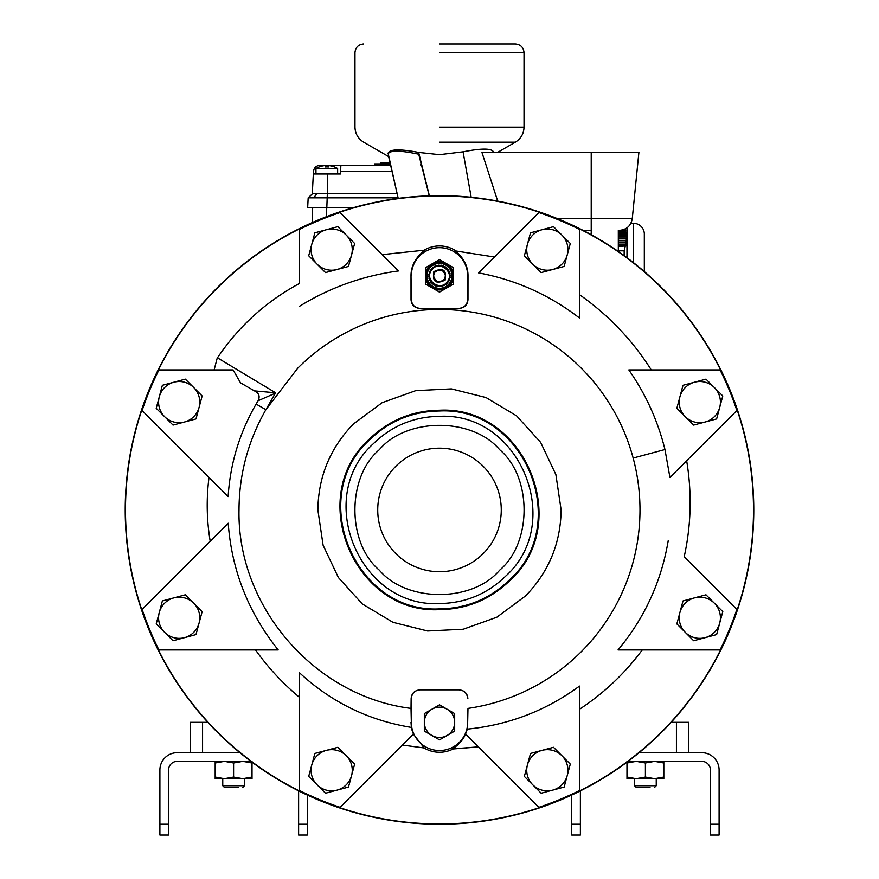 <?xml version="1.0" encoding="UTF-8"?>
<svg xmlns="http://www.w3.org/2000/svg" width="879" height="879" viewBox="0 0 879 879"><rect width="100%" height="100%" fill="white"/><g stroke="black" fill="none" stroke-linecap="round" stroke-linejoin="round"><path stroke-width="1.32" d="M439.5 142.156L515.358 142.156L439.5 142.156M439.5 43.95L515.358 43.95L439.5 43.95M125.225 509.941A314.275 314.275 0 0 1 439.5 195.665A314.275 314.275 0 0 1 753.775 509.941A314.275 314.275 0 0 1 439.5 824.216A314.275 314.275 0 0 1 125.225 509.941M614.981 249.229L604.752 242.626M474.166 197.588L471.177 197.27L463.079 151.836L439.5 154.671L418.646 152.43C399.802 148.859 389.628 149.133 388.1 153.243L388.21 153.99C389.672 150.177 399.846 150.254 418.734 154.221L429.26 195.83M418.646 152.43L429.391 195.83L423.887 196.061M421.195 196.204L412.35 196.841M388.452 155.726L398.209 198.39L388.1 153.243M493.515 152.32L493.482 151.88C491.548 148.221 481.417 148.21 463.079 151.836M497.701 201.104L481.912 152.32L638.901 152.32L632.265 218.64L557.44 218.64M583.008 230.342L591.215 230.342C627.485 230.342 627.485 230.342 591.215 230.342L591.215 152.32M650.075 785.738L653.064 785.738M252.02 761.357L252.02 763.005L244.439 761.412M168.57 835.05L159.901 835.05L168.57 835.05L168.57 770.026A8.669 8.669 0 0 1 177.25 761.357L250.933 761.357M307.287 795.045L307.287 835.05L298.618 835.05L298.618 790.869M168.57 824.216L159.901 824.216L159.901 770.026A17.338 17.338 0 0 1 177.25 752.688L239.901 752.688L190.249 752.688L190.249 722.34L202.577 722.34L202.577 752.688M159.901 824.216L159.901 835.05M244.439 785.738L242.813 787.364L244.439 785.738L244.439 778.695L244.439 785.738L222.761 785.738L222.761 778.695M561.132 509.941L555.891 474.627L540.629 442.357L516.654 415.91L486.032 397.561L451.399 388.892L415.778 390.639L382.167 402.67L353.49 423.931C330.229 447.905 318.352 476.572 317.868 509.941L323.109 545.255L338.371 577.514L362.335 603.961L392.957 622.31L427.579 630.99L463.233 629.232L496.833 617.212L525.51 595.951C548.771 571.998 560.637 543.321 561.132 509.941M439.5 410.987C412.339 411.394 389.023 421.052 369.532 439.972C306.397 496.646 354.775 613.454 439.5 608.894C466.661 608.488 489.977 598.83 509.468 579.909C572.603 523.236 524.225 406.428 439.5 410.987M369.004 439.445C388.639 420.382 412.13 410.647 439.5 410.24C524.862 405.637 573.613 523.335 509.996 580.437C490.361 599.5 466.87 609.235 439.5 609.641C354.138 614.245 305.387 496.547 369.004 439.445M439.5 416.338C413.822 416.712 391.759 425.843 373.311 443.752C313.583 497.36 359.346 607.861 439.5 603.543C465.189 603.17 487.252 594.028 505.689 576.13C565.417 522.511 519.643 412.009 439.5 416.338M431.567 269.919L431.501 268.545L432.875 268.491L433.083 267.128L434.446 267.337L434.907 266.04L436.204 266.513L436.918 265.337L438.094 266.051L439.017 265.04L440.027 265.963L441.137 265.15L441.95 266.26L443.192 265.678L443.774 266.919L445.115 266.59L445.444 267.93L446.818 267.864L446.873 269.238L448.235 269.446L448.026 270.798L449.312 271.27L448.85 272.567L450.026 273.27L449.312 274.446L450.323 275.38L449.4 276.391L450.213 277.5L449.103 278.313L449.685 279.555L448.444 280.137L448.773 281.478L447.433 281.796L448.356 281.577A10.537 10.537 0 0 1 447.477 282.752L447.433 281.796L447.499 283.17L446.125 283.236L447.07 283.192A10.537 10.537 0 0 1 445.983 284.181L446.125 283.236L445.917 284.598L444.554 284.389L445.499 284.532A10.537 10.537 0 0 1 444.236 285.279L444.554 284.389L444.093 285.675L442.796 285.214L443.697 285.532A10.537 10.537 0 0 1 442.302 286.027L442.796 285.214L442.082 286.389L440.906 285.675L441.73 286.169A10.537 10.537 0 0 1 440.269 286.378L440.906 285.675L439.983 286.686L438.973 285.763L439.676 286.4A10.537 10.537 0 0 1 438.203 286.323L438.973 285.763L437.863 286.576L437.05 285.466L437.61 286.235A10.537 10.537 0 0 1 436.193 285.873L437.05 285.466L435.808 286.049L435.226 284.807L435.621 285.664A10.537 10.537 0 0 1 434.303 285.027L435.226 284.807L433.885 285.137L433.556 283.796L433.786 284.719A10.537 10.537 0 0 1 432.611 283.84L433.556 283.796L432.182 283.862L432.127 282.489L432.171 283.434A10.537 10.537 0 0 1 431.182 282.346L432.127 282.489L430.765 282.28L430.974 280.917L430.831 281.862A10.537 10.537 0 0 1 430.084 280.599L430.974 280.917L429.688 280.456L430.15 279.159L429.831 280.049A10.537 10.537 0 0 1 429.337 278.665L430.15 279.159L428.974 278.445L429.688 277.27L429.194 278.083A10.537 10.537 0 0 1 428.985 276.632L429.688 277.27L428.677 276.347L429.6 275.336L428.963 276.039A10.537 10.537 0 0 1 429.04 274.567L429.6 275.336L428.787 274.226L429.897 273.413L429.128 273.973A10.537 10.537 0 0 1 429.49 272.545L429.897 273.413L429.315 272.16L430.556 271.589L430.325 270.655A10.537 10.537 0 0 0 429.699 271.985L430.556 271.589L430.227 270.249L431.567 269.919L430.644 270.15A10.537 10.537 0 0 1 431.523 268.974L431.567 269.919M447.312 281.709C455.344 271.963 438.687 259.591 431.688 270.018C423.667 279.665 440.225 292.169 447.312 281.709M433.863 271.644C432.171 281.719 435.929 284.532 445.137 280.082C446.818 269.985 443.06 267.172 433.863 271.644M444.269 279.434C438.995 283.291 435.413 282.104 433.545 275.863L434.731 272.292C439.983 268.425 443.565 269.611 445.455 275.863L444.269 279.434M439.5 823.953A314.012 314.012 0 0 0 539.245 807.68L538.893 807.329A313.55 313.55 0 0 0 579.503 790.507L579.503 791.012A314.012 314.012 0 0 0 720.571 649.944L720.066 649.944A313.55 313.55 0 0 0 736.888 609.334L737.239 609.685A314.012 314.012 0 0 0 737.239 410.196L736.888 410.548A313.55 313.55 0 0 0 720.066 369.938L720.571 369.938A314.012 314.012 0 0 0 579.503 228.87L579.503 229.375A313.55 313.55 0 0 0 538.893 212.553L539.245 212.202A314.012 314.012 0 0 0 339.755 212.202L340.107 212.553A313.55 313.55 0 0 0 299.497 229.375L299.497 228.87A314.012 314.012 0 0 0 158.429 369.938L158.934 369.938A313.55 313.55 0 0 0 142.112 410.548L141.761 410.196A314.012 314.012 0 0 0 141.761 609.685L142.112 609.334A313.55 313.55 0 0 0 158.934 649.944L158.429 649.944A314.012 314.012 0 0 0 299.497 791.012L299.497 790.507A313.55 313.55 0 0 0 340.107 807.329L339.755 807.68A314.012 314.012 0 0 0 439.5 823.953M439.5 824.216A314.275 314.275 0 0 0 753.775 509.941A314.275 314.275 0 0 0 439.5 195.665A314.275 314.275 0 0 0 125.225 509.941A314.275 314.275 0 0 0 439.5 824.216M411.328 275.863A28.172 28.172 0 0 1 439.5 247.68A28.172 28.172 0 0 1 467.672 275.863L467.672 299.706C467.123 304.936 464.233 307.826 459.003 308.375L419.997 308.375C414.767 307.826 411.877 304.936 411.328 299.706L411.009 275.863C410.856 255.932 430.644 247.493 423.964 250.295L424.986 250.262M455.3 251.031L456.322 251.119A29.919 29.919 0 0 0 423.964 250.295M467.98 708.397L467.672 722.34A28.172 28.172 0 0 1 439.5 750.523A28.172 28.172 0 0 1 411.328 722.34L411.02 708.397C314.924 696.564 237.066 606.884 239.011 509.941C239.143 474.33 248.087 440.917 265.876 409.702L297.739 368.18A200.489 200.489 0 0 1 639.989 509.941A200.489 200.489 0 0 1 467.98 708.397L467.232 729.13A28.557 28.557 0 0 1 465.562 733.998L538.893 807.329M317.11 264.183A20.591 20.591 0 0 1 311.781 244.296L308.705 255.778L325.516 272.589L348.491 266.436L354.644 243.472L337.833 226.661L326.351 229.738A20.591 20.591 0 0 1 351.567 254.954A20.591 20.591 0 0 1 317.11 264.183M532.762 264.183A20.591 20.591 0 0 1 527.433 244.296L524.356 255.778L541.167 272.589L564.142 266.436L570.295 243.472L553.484 226.661L541.991 229.738A20.591 20.591 0 0 1 567.219 254.954A20.591 20.591 0 0 1 532.762 264.183M685.257 416.679A20.591 20.591 0 0 1 679.928 396.781L676.852 408.274L693.663 425.084L716.627 418.931L722.78 395.957L705.969 379.146L694.487 382.222A20.591 20.591 0 0 1 719.703 407.449A20.591 20.591 0 0 1 685.257 416.679M685.257 632.331A20.591 20.591 0 0 1 679.928 612.432L676.852 623.914L693.663 640.736L716.627 634.583L722.78 611.608L705.969 594.797L694.487 597.874A20.591 20.591 0 0 1 719.703 623.09A20.591 20.591 0 0 1 685.257 632.331M532.762 784.815A20.591 20.591 0 0 1 527.433 764.928L524.356 776.41L541.167 793.221L564.142 787.068L570.295 764.104L553.484 747.293L541.991 750.369A20.591 20.591 0 0 1 567.219 775.586A20.591 20.591 0 0 1 532.762 784.815M317.11 784.815A20.591 20.591 0 0 1 311.781 764.928L308.705 776.41L325.516 793.221L348.491 787.068L354.644 764.104L337.833 747.293L326.351 750.369A20.591 20.591 0 0 1 351.567 775.586A20.591 20.591 0 0 1 317.11 784.815M164.626 632.331A20.591 20.591 0 0 1 159.297 612.432L156.22 623.914L173.031 640.736L195.995 634.583L202.148 611.608L185.337 594.797L173.855 597.874A20.591 20.591 0 0 1 199.072 623.09A20.591 20.591 0 0 1 164.626 632.331M173.855 382.222A20.591 20.591 0 0 1 193.743 387.551L185.337 379.146L162.373 385.299L156.22 408.274L173.031 425.084L195.995 418.931L202.148 395.957L193.743 387.551A20.591 20.591 0 0 1 184.513 422.008A20.591 20.591 0 0 1 159.297 396.781A20.591 20.591 0 0 1 173.855 382.222M439.5 707.177A15.174 15.174 0 0 0 431.919 709.21L439.5 704.826L454.674 713.583L454.674 731.108L439.5 739.865L424.326 731.108L424.326 713.583L431.919 709.21A15.174 15.174 0 0 0 431.919 735.481A15.174 15.174 0 0 0 454.674 722.34A15.174 15.174 0 0 0 439.5 707.177M432.457 263.656A14.086 14.086 0 0 1 453.586 275.863L453.586 267.732L439.5 259.591L425.414 267.732L425.414 275.863A14.086 14.086 0 0 1 432.457 263.656M452.597 275.863A13.097 13.097 0 0 0 439.5 262.766A13.097 13.097 0 0 0 426.403 275.863A13.097 13.097 0 0 0 439.5 288.96A13.097 13.097 0 0 0 452.597 275.863M439.5 448.169A61.772 61.772 0 0 0 377.728 509.941A61.772 61.772 0 0 0 439.5 571.713A61.772 61.772 0 0 0 501.272 509.941A61.772 61.772 0 0 0 439.5 448.169M451.971 275.863A12.471 12.471 0 0 0 439.5 263.392A12.471 12.471 0 0 0 427.029 275.863A12.471 12.471 0 0 0 439.5 288.334A12.471 12.471 0 0 0 451.971 275.863M450.037 275.687A10.537 10.537 0 0 1 449.96 277.16L449.4 276.391L450.037 275.687M450.015 275.094L449.312 274.446L449.806 273.633A10.537 10.537 0 0 1 450.015 275.094M449.663 273.05L448.85 272.567L449.169 271.666A10.537 10.537 0 0 1 449.663 273.05M448.916 271.128L448.026 270.798L448.169 269.864A10.537 10.537 0 0 1 448.916 271.128M447.818 269.381L446.873 269.238L446.829 268.282A10.537 10.537 0 0 1 447.818 269.381M446.389 267.886L445.444 267.93L445.213 266.996A10.537 10.537 0 0 1 446.389 267.886M441.39 265.491L441.39 265.491A10.537 10.537 0 0 1 442.807 265.854L441.95 266.26L441.39 265.491M440.797 265.403L440.027 265.963L439.324 265.326A10.537 10.537 0 0 1 440.797 265.403M438.731 265.348L438.094 266.051L437.27 265.557A10.537 10.537 0 0 1 438.731 265.348M435.303 266.194L435.303 266.194A10.537 10.537 0 0 1 436.698 265.7L436.204 266.513L435.303 266.194M434.764 266.447L434.446 267.337L433.501 267.194A10.537 10.537 0 0 1 434.764 266.447M431.93 268.534A10.537 10.537 0 0 1 433.017 267.546L432.875 268.491L431.93 268.534M443.379 266.062A10.537 10.537 0 0 1 444.697 266.689L443.774 266.919L443.379 266.062M433.545 275.863A5.955 5.955 0 0 0 433.611 276.775M433.819 277.687A5.955 5.955 0 0 0 434.655 279.324M445.389 276.808A5.955 5.955 0 0 0 445.455 275.863M439.555 269.897A5.955 5.955 0 0 0 434.731 272.292M433.841 273.984A5.955 5.955 0 0 0 433.622 274.907M299.497 229.375L299.497 283.434C266.084 301.497 238.736 326.296 217.454 357.819L217.311 357.797M299.497 306.31C329.9 287.554 362.906 275.764 398.495 270.941L340.107 212.553M538.893 212.553L478.561 272.886L494.437 257.009L456.19 251.031M424.096 250.218L382.2 254.635M478.561 272.886C515.775 279.83 549.419 294.883 579.503 318.033L579.503 229.375M651.295 369.938C632.451 340.195 608.51 315.1 579.503 294.663M633.155 458.047L664.963 449.532C657.8 420.689 645.757 394.166 628.837 369.938L720.066 369.938M664.963 449.532L669.941 477.495L736.888 410.548M669.941 477.495L686.664 460.772C692.004 492.965 691.191 524.939 684.225 556.671L736.888 609.334M668.227 540.662C661.316 581.623 644.582 618.047 618.036 649.944L720.066 649.944M579.503 709.265C603.862 693.256 624.782 673.479 642.263 649.944M467.232 729.13C508.589 725.032 546.013 710.682 579.503 686.092L579.503 790.507M413.339 734.097L424.26 748.084A29.919 29.919 0 0 0 453.19 748.952C448.147 750.424 460.003 746.7 465.628 734.064L478.429 746.864L452.256 748.908M402.373 745.062L425.183 748.095M410.998 722.34L411.394 727.405A28.557 28.557 0 0 0 413.438 733.998L340.107 807.329M411.394 727.405C368.576 720.428 331.273 702.222 299.497 672.765L299.497 790.507M299.497 672.765L299.497 697.355C282.796 683.455 268.139 667.644 255.525 649.944M142.112 609.334L228.21 523.236C231.726 570.416 248.394 612.652 278.214 649.944L158.934 649.944M209.015 477.451C206.279 498.778 206.675 520.038 210.202 541.244M217.454 357.819L275.632 392.803L265.876 409.702L256.119 404.065C239.517 432.875 230.188 463.705 228.144 496.58L142.112 410.548M256.119 404.065L258.085 400.747C260.228 396.418 259.008 393.133 254.449 390.891L240.527 382.859L233.111 369.938L158.934 369.938M228.529 369.938L214.124 369.938L217.289 357.808M456.322 251.119C450.004 248.164 468.177 256.877 468.002 275.863L467.98 299.706C467.474 304.969 464.573 307.859 459.299 308.375L419.701 308.375C414.438 307.87 411.537 304.98 411.02 299.706L411.009 275.863M275.632 392.803L254.449 390.891M453.19 748.952L478.484 746.93L453.168 748.952M402.252 745.194L404.395 745.502M275.435 393.155L258.085 400.747M265.876 409.702L274.995 393.814M467.672 698.508C467.123 693.278 464.233 690.389 459.003 689.839L419.931 689.839C414.547 690.444 411.614 693.333 411.141 698.508L411.02 708.397M467.859 698.508C467.397 693.333 464.464 690.444 459.069 689.839L459.003 689.839M411.328 722.34L411.141 698.508M419.997 689.839C414.767 690.389 411.877 693.278 411.328 698.508M314.858 232.814L311.781 244.296A20.591 20.591 0 0 1 326.351 229.738L314.858 232.814M530.509 232.814L527.433 244.296A20.591 20.591 0 0 1 541.991 229.738L530.509 232.814M683.005 385.299L679.928 396.781A20.591 20.591 0 0 1 694.487 382.222L683.005 385.299M683.005 600.95L679.928 612.432A20.591 20.591 0 0 1 694.487 597.874L683.005 600.95M530.509 753.446L527.433 764.928A20.591 20.591 0 0 1 541.991 750.369L530.509 753.446M314.858 753.446L311.781 764.928A20.591 20.591 0 0 1 326.351 750.369L314.858 753.446M162.373 600.95L159.297 612.432A20.591 20.591 0 0 1 173.855 597.874L162.373 600.95M446.543 288.059L453.586 283.994L453.586 275.863A14.086 14.086 0 0 1 432.457 288.059L439.5 292.125L446.543 288.059M425.414 283.994L432.457 288.059A14.086 14.086 0 0 1 425.414 275.863L425.414 283.994M448.675 281.06L448.444 280.137L449.301 279.742A10.537 10.537 0 0 1 448.675 281.06M449.51 279.17L449.103 278.313L449.872 277.753A10.537 10.537 0 0 1 449.51 279.17M381.003 165.329L381.003 162.725L380.937 165.329L380.915 164.241L374.41 164.241L374.41 165.329M398.022 197.83L308.177 197.83L307.672 207.587L308.177 197.83L312.539 193.721M313.429 193.721L316.704 193.721L312.298 193.721L313.462 171.482C314.023 167.746 316.187 165.691 319.956 165.329L340.887 165.329L340.426 173.998L313.331 173.998M313.792 197.83L316.704 193.721L327.34 193.721L326.823 207.587L353.765 207.587M381.123 165.329L381.003 162.725M381.277 165.329L381.123 162.725M381.464 165.329L381.277 162.725M381.695 165.329L381.464 162.725M381.947 165.329L381.695 162.725M382.244 165.329L381.947 162.725M382.552 165.329L382.244 162.725M382.903 165.329L382.552 162.725M383.266 165.329L382.903 162.725M383.64 165.329L383.266 162.725M384.046 165.329L383.64 162.725M384.453 165.329L384.046 162.725M384.881 165.329L384.453 162.725M385.31 165.329L384.881 162.725M385.749 165.329L385.31 162.725M386.189 165.329L385.749 162.725M386.628 165.329L386.189 162.725M387.068 165.329L386.628 162.725M387.507 165.329L387.068 162.725M387.936 165.329L387.507 162.725M388.353 165.329L387.936 162.725M388.936 165.329L388.936 162.725L388.353 162.725M389.507 165.329L389.507 162.725L388.936 162.725M380.42 165.329L380.321 164.241M380.508 165.329L380.42 162.725M380.585 165.329L380.508 162.725M380.662 165.329L380.585 162.725M380.728 165.329L380.662 162.725M380.783 165.329L380.728 162.725M380.838 165.329L380.783 162.725M380.915 164.241L380.838 162.725M420.678 165.021L420.678 164.186M307.672 207.587L326.823 207.587M396.759 193.721L327.34 193.721L327.34 173.998M340.887 165.329L390.012 165.329M634.561 778.695L634.561 785.738L636.187 787.364L650.01 787.364M634.561 785.738L656.239 785.738L656.239 778.695M645.406 778.695L626.98 778.695L626.98 777.047L636.187 778.695L645.406 777.047L654.613 778.695L645.406 778.695M663.821 778.695L654.613 778.695L663.821 777.047L663.821 778.695M663.821 761.357L663.821 763.005L654.613 761.357L645.406 763.005L636.187 761.357L626.98 763.005L626.98 761.357M626.98 763.005L626.98 777.047M645.406 763.005L645.406 777.047M663.821 763.005L663.821 777.047M233.594 778.695L215.179 778.695L215.179 777.047L224.387 778.695L233.594 777.047L242.813 778.695L233.594 778.695M252.02 778.695L242.813 778.695L252.02 777.047L252.02 778.695M252.02 777.047L252.02 763.005L242.813 761.357L233.594 763.005L224.387 761.357L215.179 763.005L215.179 761.357M215.179 763.005L215.179 777.047M233.594 763.005L233.594 777.047M671.127 722.34L676.423 722.34L676.423 752.688L639.099 752.688L701.75 752.688A17.338 17.338 0 0 1 719.099 770.026L719.099 824.216L710.43 824.216L710.43 770.026A8.669 8.669 0 0 0 701.75 761.357L628.067 761.357M571.713 795.045L571.713 835.05L580.382 835.05L571.713 835.05M580.382 790.869L580.382 824.216L571.713 824.216M710.43 824.216L710.43 835.05L719.099 835.05L719.099 824.216M580.382 835.05L580.382 824.216M222.761 785.738L224.387 787.364L238.198 787.364M337.635 173.998L337.635 168.57L315.957 168.57L315.957 173.998M328.416 166.977A18.778 18.778 -90 0 0 326.79 166.911A18.778 18.778 90 0 1 328.416 166.977L328.416 165.56A20.195 20.195 -90 0 1 334.383 166.977L334.383 166.977A20.195 20.195 0 0 0 328.416 165.56L328.416 166.977L328.416 165.56M325.175 166.977A18.778 18.778 90 0 1 326.79 166.911A18.778 18.778 -90 0 0 325.175 166.977L325.175 165.56A20.195 20.195 0 0 0 319.209 166.977A20.195 20.195 -90 0 1 325.175 165.56L325.175 166.977M315.957 168.57A20.261 20.261 0 0 1 319.209 166.911L319.209 166.977M644.318 271.578L644.318 233.627A10.845 10.845 0 0 0 633.484 223.299L633.484 262.678M626.98 257.712L626.98 227.859M625.112 228.99L626.672 238.473L618.311 238.868M618.311 246.384L625.991 245.977L625.947 240.747L626.628 240.352L626.035 238.868M625.211 246.384L624.167 250.834L618.311 250.834M624.167 255.646L624.167 250.834M625.211 229.485L623.98 229.485M618.311 230.968L625.991 230.968M625.991 245.977L618.311 245.977M618.311 231.364L625.54 231.364M625.54 244.505L618.311 244.505M618.311 232.847L626.287 232.847M626.287 244.109L618.311 244.109M618.311 233.243L625.782 233.243M625.782 242.626L618.311 242.626M618.311 234.715L626.496 234.715M626.496 242.23L618.311 242.23M618.311 235.122L625.947 235.122M625.947 240.747L618.311 240.747M618.311 236.594L626.628 236.594M626.628 240.352L618.311 240.352M618.311 236.989L626.035 236.989M618.311 238.473L626.672 238.473M207.873 722.34L202.577 722.34M676.423 752.688L688.751 752.688L688.751 722.34L676.423 722.34M312.671 207.587L312.144 222.629M439.5 127.136L524.027 127.136L439.5 127.136M439.5 52.619L524.027 52.619L439.5 52.619M591.215 230.342L591.215 234.715M307.287 824.216L298.618 824.216M499.701 570.141C532.202 542.815 532.202 477.055 499.701 449.74C472.386 417.228 406.614 417.239 379.299 449.74C346.798 477.055 346.798 542.826 379.299 570.141C406.614 602.642 472.386 602.642 499.701 570.141M391.199 171.482L340.558 171.482M326.428 216.717L326.746 207.587M515.358 43.95C520.621 44.466 523.51 47.356 524.027 52.619L524.027 127.136C523.807 133.685 520.917 138.695 515.358 142.156L497.745 152.32M618.311 251.493L618.311 230.342M388.573 156.55L363.642 142.156C358.083 138.695 355.193 133.685 354.973 127.136L354.973 52.619C355.49 47.356 358.379 44.466 363.642 43.95M632.265 218.64C630.946 225.837 626.628 229.749 619.332 230.342M654.613 787.364L656.239 785.738M337.635 168.57A20.261 20.261 0 0 0 334.383 166.911M630.891 223.299L633.484 223.299"/></g></svg>
